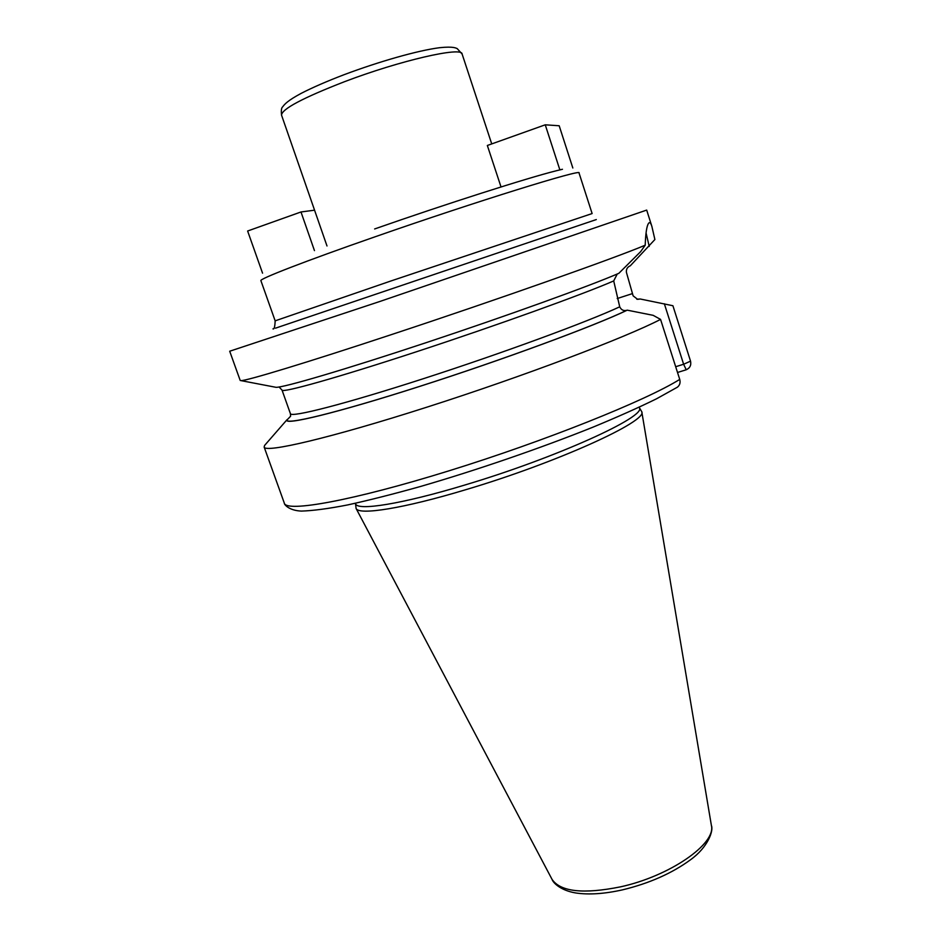 <?xml version="1.0" encoding="UTF-8"?>
<svg xmlns="http://www.w3.org/2000/svg" width="941" height="941" viewBox="0 0 941 941"><rect width="100%" height="100%" fill="white"/><g stroke="black" fill="none" stroke-linecap="round" stroke-linejoin="round"><path stroke-width="1.41" d="M552.073 879.423C553.426 883.423 561.459 890.645 575.798 892.974C588.89 894.915 604.44 893.879 622.46 889.868C649.278 883.376 671.968 873.342 690.541 859.745C708.032 847.194 713.713 830.597 711.396 825.492C716.301 843.748 669.827 876.177 620.366 886.881C583.373 894.279 560.613 891.797 552.073 879.423L356.086 508.458C358.686 515.515 403.501 508.516 466.018 489.626C556.684 462.737 647.784 421.227 641.786 411.758L639.221 407.441M356.086 508.458L355.498 503.47M639.151 407.23L639.304 407.712C647.173 416.345 556.049 457.891 464.807 485.027C401.595 504.176 356.874 511.139 355.592 503.741L355.416 503.259M637.033 299.25L640.139 298.979L672.909 305.731L690.541 361.156C691.388 365.179 689.953 368.06 686.224 369.778L677.52 372.471M617.249 274.007L613.708 280.924L619.719 306.813C621.26 309.989 623.648 311.142 626.871 310.283C594.418 325.915 502.565 359.862 419.404 386.469C336.09 413.158 282.982 425.861 287.346 419.604L287.017 419.71C282.582 426.002 335.784 413.287 419.31 386.528C502.694 359.862 594.771 325.821 627.235 310.165L653.148 315.329L660.558 319.399C625.659 337.537 523.361 376.318 426.896 407.171C330.326 438.094 264.95 453.28 264.15 447.057L264.597 445.434L287.017 419.71M287.346 419.604L290.593 416.24L290.416 413.675L282.029 390.103L279.077 386.998M640.139 298.979L636.798 299.203M676.838 387.527L677.379 387.198C679.802 385.269 680.59 382.669 679.731 379.399L660.558 319.399M645.208 245.189C645.632 233.497 646.702 226.287 648.396 223.57C649.549 221.711 650.702 222.641 651.866 226.381L646.69 210.09L379.976 301.438L229.698 351.228L240.202 380.458L240.99 380.623C246.342 380.905 305.39 363.085 391.397 334.62C497.624 299.567 616.567 257.469 645.208 245.189L640.715 251.565L618.837 273.325C590.36 285.723 507.681 315.611 426.155 342.665C344.547 369.754 283.206 387.739 276.007 387.316L275.043 387.127M639.798 299.085L637.622 299.332L633.128 295.85L626.435 272.419C626.071 269.232 627.365 267.021 630.305 265.785L654.889 239.532L651.866 226.381M646.055 232.886L649.219 246.424M664.346 303.767L683.625 364.249L675.685 366.719M686.224 369.778L683.625 364.249L690.541 361.156M556.202 170.78L562.459 169.274M314.459 250.612L300.991 211.972L314.565 210.184M262.551 273.161L247.624 231.016L300.991 211.972M501.024 186.953L487.344 145.479L545.251 124.812L559.189 125.765L572.834 168.004M559.754 169.545L545.251 124.812M679.731 379.399C646.008 400.537 544.98 441.094 448.786 470.888C352.487 500.777 286.276 512.539 284.347 503.212L264.15 447.057M619.719 306.813C588.019 321.657 502.623 353.098 423.732 378.576C344.712 404.124 290.875 417.839 290.416 413.675M613.708 280.924C583.349 294.18 497.471 325.174 417.251 351.499C336.913 377.87 282.041 393.197 282.029 390.103M617.214 298.544L632.411 293.616M275.49 328.162L596.3 219.571M275.16 320.846L390.315 281.183L592.124 213.56L579.033 172.979C583.491 168.263 476.522 201.362 375.094 236.791C304.955 261.186 258.834 279.148 260.904 280.665L275.16 320.846C274.913 326.809 274.172 329.491 272.949 328.88M556.002 170.85C528.113 177.755 446.069 203.926 374.636 228.957M462.102 54.013C462.325 46.321 400.325 60.436 344.618 81.655C302.802 97.899 281.782 109.05 281.535 115.131C281.041 110.509 281.43 107.733 282.7 106.815C284.605 104.239 287.581 100.628 301.343 93.277C312.647 87.478 326.892 81.279 344.065 74.704C378.905 61.624 417.392 50.579 439.541 47.709C454.138 46.168 456.079 48.309 457.15 48.544L462.102 54.013L491.731 143.914M711.396 825.492L641.786 411.758M677.379 387.198L656.524 398.796C638.763 407.535 617.461 417.039 592.618 427.308C540.546 448.21 476.522 470.229 420.309 486.532C393.091 494.154 368.848 500.283 347.605 504.941C328.444 508.681 313.035 510.728 301.367 511.092C288.475 510.516 283.97 504.094 284.347 503.212M276.007 387.316L240.99 380.623M326.998 245.977L281.535 115.131M648.396 223.57L647.973 224.429"/></g></svg>
